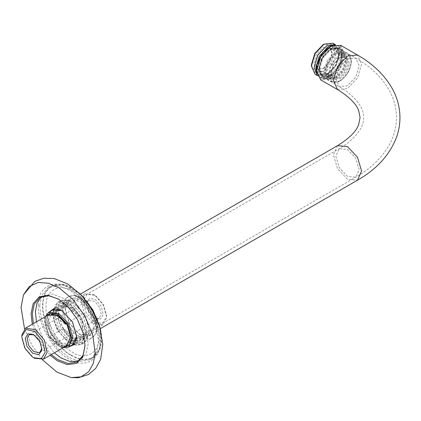 <?xml version="1.0" encoding="UTF-8"?>
<svg xmlns="http://www.w3.org/2000/svg" width="421" height="421" viewBox="0 0 421 421"><rect width="100%" height="100%" fill="white"/><g stroke="black" fill="none" stroke-linecap="round" stroke-linejoin="round"><path stroke-width="0.32" stroke-dasharray="2.1 1.58" d="M58.377 299.052L68.891 307.504L77.548 319.297L83.242 332.779L85.047 345.246M51.273 354.619L40.069 340.5L33.375 323.617M32.27 324.254L39.021 341.105L50.167 355.256M24.55 328.864L31.907 345.188L42.316 359.634M36.443 321.849L43.137 338.731L54.341 352.851M78.795 360.976L80.39 360.197L86.116 353.603L88.105 343.999L86.531 331.827L80.921 318.076L72.154 305.941L62.508 297.91L52.409 294.042L43.1 295.61L41.632 296.605M70.239 346.03L61.945 343.941L51.883 332.922L47.957 318.755L50.294 311.482M62.055 310.74L72.67 321.881L76.764 336.221M48.078 312.814L46.731 318.734L50.82 333.506L61.313 344.994L67.981 347.288M54.946 314.719L58.872 328.885L68.933 339.905L79.537 341.163L83.753 332.311L79.827 318.144L69.765 307.12L59.161 305.867L54.946 314.719M46.094 305.63C44.542 319.75 58.619 345.099 71.691 351.719C84.695 361.023 99.609 353.377 98.809 337.816C100.361 323.696 86.284 298.352 73.212 291.727C60.203 282.428 45.289 290.069 46.094 305.63M39.685 305.693L41.437 319.276L47.699 334.627L57.488 348.178L68.255 357.14L79.527 361.46L89.915 359.702L96.304 352.345L98.525 341.62L96.772 328.033L90.51 312.682L80.721 299.136L69.954 290.174L58.682 285.854L48.294 287.606L41.905 294.968L39.685 305.693M65.123 308.114L69.391 323.196L79.711 334.374L90.636 335.758L95.157 326.454C96.046 318.408 88.026 303.967 80.574 300.194C71.491 295.752 66.339 298.389 65.123 308.114M52.551 313.256L57.13 329.78L68.865 342.636L75.301 345.099L81.232 344.099L86.152 333.774L81.574 317.25L69.833 304.394L63.397 301.931L57.467 302.931L52.551 313.256M55.982 311.272L60.561 327.796L72.301 340.652L78.738 343.12L84.668 342.115L89.584 331.79L85.005 315.266L73.27 302.41L66.834 299.947L60.898 300.947L55.982 311.272M58.377 312.735L62.303 326.906L72.37 337.926L82.974 339.179L87.189 330.327L83.263 316.16L73.196 305.141L62.592 303.883L58.377 312.735M65.123 308.84L69.218 323.307L79.111 334.032L89.72 335.284L93.93 326.433L90.01 312.266L79.943 301.247L69.339 299.989L65.123 308.84M340.663 45.326L344.794 54.456L340.663 68.355L330.69 78.885L320.718 79.874M316.592 70.528L320.686 79.253L330.327 78.248L340.036 67.997L344.062 54.456L340.11 45.61L330.506 46.421M342.341 55.446L338.821 67.292L330.327 76.264L321.828 77.106L318.308 69.323L321.828 57.482L330.327 48.51L338.821 47.668L342.341 55.872L338.931 48.331L330.69 49.146L322.454 57.84L319.044 69.323L322.454 76.869L330.69 76.054L338.931 67.355L342.341 55.872M45.331 316.713L44.579 321.533L48.71 335.432L58.682 345.962L63.229 347.714M63.713 347.436L58.066 345.604L48.526 335.537L44.579 322.239L45.815 316.434M47.999 315.171L45.31 322.665L49.047 335.237L58.066 344.757L65.897 346.173M70.823 337.395L70.823 336.116L67.407 343.662L59.172 342.847L50.93 334.148L47.52 322.665L50.93 315.124L53.188 314.392M58.63 315.639L67.407 324.633L70.823 336.116M323.581 68.407L329.648 61.998L332.164 53.535L329.648 47.978L323.581 48.578L317.508 54.988L314.997 63.45L317.508 69.007L323.581 68.407L322.965 68.76L316.46 69.402L313.766 63.45L316.46 54.383L322.965 47.515L329.469 46.873L332.164 52.83L329.469 61.892L322.965 68.76M339.521 77.611L333.453 78.211L330.938 72.654L333.453 64.192L339.521 57.782L345.594 57.182L348.109 62.74L345.594 71.202L339.521 77.611M311.403 64.813L314.787 72.301L322.965 71.491L331.143 62.861L334.532 51.462L331.143 43.973L322.965 44.784M340.136 78.674L346.641 71.807L349.335 62.74L346.641 56.788L340.136 57.43L333.632 64.297L330.938 73.359L333.632 79.316L340.136 78.674M333.027 43.258L336.737 51.462L333.027 63.95L324.07 73.401L316.566 74.891M317.339 75.548L317.808 75.848L326.77 74.964L335.726 65.508L339.437 53.02L335.726 44.815L335.227 44.558M327.87 74.322L319.697 75.133L316.308 67.649L319.697 56.251L327.87 47.615L336.047 46.805L339.437 54.293L336.047 65.692L327.87 74.322L326.77 74.959M327.87 73.359L320.286 74.112L317.139 67.165L320.286 56.588L327.87 48.578L335.458 47.826L338.605 54.777L335.458 65.35L327.87 73.359M335.232 52.051L343.294 51.251L346.636 58.635L343.294 69.875L335.232 78.39L327.164 79.185L323.823 71.802L327.164 60.561L335.232 52.051M330.327 74.78L322.739 75.527L319.592 68.581L322.739 58.003L330.327 49.994L337.91 49.246L341.057 56.193L337.91 66.765L330.327 74.78M336.458 79.095L328.391 79.895L325.049 72.512L328.391 61.271L336.458 52.757L344.52 51.957L347.862 59.34L344.52 70.581L336.458 79.095M336.458 77.753L329.217 78.469L326.217 71.838L329.217 61.745L336.458 54.104L343.699 53.383L346.699 60.014L343.699 70.107L336.458 77.753M335.232 77.043L327.991 77.759L324.991 71.133L327.991 61.04L335.232 53.393L342.473 52.678L345.473 59.308L342.473 69.402L335.232 77.043M331.969 45.642L338.321 45.984L338.947 46.399L341.836 51.504L341.605 58.645C340.426 66.581 331.685 77.269 325.717 78.074L320.791 77.848L320.118 77.511L316.645 72.186M333.174 45.136L338.079 45.842L341.489 50.909L341.363 58.503C340.179 66.439 331.443 77.127 325.47 77.932L319.876 77.369L316.808 73.48M51.067 314.234L65.35 324.165M79.453 316.018L65.171 306.088C70.228 306.199 74.991 309.509 79.453 316.018L66.339 323.591M52.225 313.566L65.171 306.088M48.947 336.958C53.409 343.468 58.166 346.778 63.229 346.888L48.947 336.958L63.05 328.812L77.332 338.747C72.27 338.637 67.513 335.327 63.05 328.812M63.229 346.888L77.332 338.747M21.866 337.447L21.866 336.316L25.192 348.114L33.233 357.418L34.522 358.239M81.285 300.599L84.926 293.853L93.878 294.737L95.167 295.558L103.208 304.862L106.534 316.66L106.466 318.108L102.824 324.854L92.588 323.149L84.063 312.919L81.285 300.599M34.043 334.869L35.269 335.6L39.942 341.015L41.863 348.409M86.558 304.262L88.452 311.966L93.13 317.376L93.878 317.85L99.082 318.365L101.198 314.445L99.582 307.283L94.625 301.331L88.673 300.341L86.558 304.262M83.242 300.71L85.805 312.077L93.672 321.512L102.229 323.496L106.471 316.866L106.534 315.529L103.466 304.646L96.046 296.063L94.857 295.305L86.968 294.295L83.242 300.71M86.563 303.02L89.594 298.278L95.709 299.699L101.324 306.441L103.156 314.555L100.493 319.139L94.857 318.418L88.71 311.745L86.521 303.973L86.563 303.02M99.53 326.075L101.366 339.979L99.151 350.704L92.762 358.06L82.369 359.818L71.102 355.498C56.503 348.104 40.79 319.813 42.526 304.051L44.747 293.326L51.136 285.964L61.524 284.212L72.796 288.532L82.221 296.095M71.349 355.103C85.758 365.412 102.282 356.94 101.393 339.705C103.113 324.059 87.515 295.979 73.033 288.643C58.624 278.334 42.105 286.806 42.995 304.046C41.269 319.686 56.867 347.767 71.349 355.103M62.513 306.862L65.734 297.663L74.312 295.268L80.353 297.715L92.467 310.982L97.193 328.038L96.293 333.343L89.536 339.658L79.353 337.184C70.754 332.827 61.492 316.15 62.513 306.862M79.658 336.426C87.957 342.362 97.472 337.484 96.962 327.554C97.951 318.544 88.968 302.367 80.627 298.142C72.328 292.206 62.808 297.084 63.324 307.014C62.329 316.024 71.312 332.201 79.658 336.426M38.458 304.941C36.648 321.36 53.02 350.835 68.223 358.534C83.342 369.354 100.682 360.465 99.751 342.368C101.561 325.949 85.189 296.479 69.986 288.78C54.867 277.96 37.522 286.848 38.458 304.941M54.298 309.903C51.515 316.676 57.451 332.364 65.087 338.431C74.433 345.694 80.869 345.257 84.4 337.126C87.184 330.353 81.248 314.666 73.612 308.598C64.266 301.336 57.83 301.773 54.298 309.903C51.53 316.681 57.456 332.358 65.087 338.421C74.428 345.673 80.864 345.241 84.389 337.116C87.168 330.348 81.242 314.671 73.612 308.609C64.271 301.357 57.835 301.789 54.309 309.914M337.521 89.573L347.493 88.584L357.466 78.059L361.597 64.155L357.466 55.025M359.145 65.571L355.734 58.03L347.493 58.845L339.258 67.544L335.842 79.027L339.258 86.568L347.493 85.752L355.734 77.054L359.145 65.571M337.521 145.655L333.39 154.786L337.521 168.689L347.493 179.214L357.466 180.204M335.842 156.202L339.258 167.684L347.493 176.383L355.734 177.199L359.145 169.658L355.734 158.175L347.493 149.476L339.258 148.66L335.842 156.202M340.136 80.795C333.479 83.826 329.801 81.706 329.096 74.422C328.606 68.402 334.674 57.888 340.136 55.304C346.793 52.272 350.472 54.398 351.172 61.677C351.667 67.697 345.599 78.211 340.136 80.795M330.327 75.133C335.784 72.549 341.857 62.034 341.363 56.014C340.663 48.731 336.979 46.61 330.327 49.641C324.865 52.225 318.792 62.74 319.286 68.76C319.992 76.038 323.67 78.164 330.327 75.133M330.69 49.431L338.758 48.631L342.099 56.014L338.758 67.255L330.69 75.769L322.628 76.569L319.286 69.186L322.628 57.94L330.69 49.431M339.768 81.011L347.83 72.496L351.172 61.256L347.83 53.872L339.768 54.667L331.701 63.182L328.364 74.422L331.701 81.806L339.768 81.011M85.047 344.899L85.047 345.604M40.037 297.384L43.1 295.61M77.322 361.971L80.39 360.197M76.769 335.869L76.769 336.579M52.167 309.903L59.161 305.867M72.549 345.199L79.537 341.163M48.294 287.606L51.136 285.964L64.845 284.864L80.495 294.247M100.266 328.496L100.572 346.741L92.762 358.06L89.915 359.702M74.312 295.268C87.347 296.963 101.34 321.202 96.293 333.343L96.451 328.812L95.088 322.133C92.752 314.655 88.936 307.998 83.642 302.152L78.353 297.426L74.306 295.268M81.232 344.099L84.668 342.115M60.898 300.947L57.467 302.931M82.974 339.179L89.72 335.284M69.339 299.989L62.592 303.883M65.118 309.319L65.118 308.609M79.527 334.279L80.143 334.632M65.166 339.147C74.77 346.525 81.9 346.867 86.568 340.163C90.657 330.869 88.378 320.597 79.737 309.356C72.059 300.22 62.471 298.447 58.372 301.825C51.52 307.993 51.341 317.35 57.835 329.896L65.166 339.147M57.987 309.409L59.224 322.691L68.076 335.932L75.885 340.41M76.112 340.457L78.738 340.594L83.605 336.379L82.269 321.86L72.859 308.604L63.008 304.667L58.282 308.577L58.056 309.188M330.327 76.264L330.69 76.054M67.407 343.662L355.734 177.199C370.606 168.695 381.721 158.038 389.083 145.229C393.988 136.446 396.456 127.168 396.482 117.391C396.377 107.687 393.867 98.482 388.957 89.778C381.589 77.064 370.512 66.481 355.734 58.03L338.931 48.331M50.93 315.124L339.258 148.66L346.725 143.787C358.497 134.288 364.102 125.563 363.528 117.617C364.102 109.665 358.497 100.94 346.725 91.441L339.258 86.568L322.454 76.869M44.579 321.533L44.579 322.239M58.682 345.962L58.066 345.604M80.369 294.121L54.477 309.072M100.314 328.669L74.422 343.615M58.066 315.303L59.172 315.939M332.164 53.535L332.164 52.83M329.648 47.978L345.594 57.182M317.508 69.007L333.453 78.211M340.136 57.43L339.521 57.782M330.938 73.359L330.938 72.654M317.35 75.585L317.808 75.848M335.269 44.552L335.726 44.815M339.437 53.02L339.437 54.293M327.164 79.185L322.628 76.569C320.355 75.159 319.186 72.654 319.134 69.055C319.165 65.408 320.265 61.666 322.444 57.824C324.659 54.056 327.322 51.251 330.432 49.404C333.6 47.615 336.379 47.357 338.758 48.631L343.294 51.251M344.52 51.957L347.83 53.872C350.109 55.283 351.272 57.782 351.325 61.382C351.298 65.029 350.193 68.776 348.02 72.612C342.705 80.8 337.268 83.863 331.701 81.806L328.391 79.895M327.991 77.759L329.217 78.469M342.473 52.678L343.699 53.383M320.286 74.112L322.739 75.527M335.458 47.826L337.91 49.246M338.947 46.399C342.184 49.215 343.204 53.493 342.005 59.235C341.231 63.955 337.089 72.417 329.648 76.811C326.486 78.553 323.533 78.901 320.791 77.848M338.616 58.503C335.805 67.649 331.174 73.122 324.717 74.927C320.876 75.843 319.097 72.844 319.386 65.923C320.123 58.708 327.596 49.089 333.374 48.447C337.505 47.32 339.252 50.673 338.616 58.503M319.25 76.959L316.939 74.138M333.811 44.915L337.405 45.51M84.926 293.853L50.236 313.882M102.824 324.854L68.134 344.883M34.522 335.127L33.538 334.558M41.879 347.872L41.879 349.004M99.082 318.365L39.721 352.635M88.673 300.341L29.317 334.611M106.534 315.529L106.534 316.66M94.857 295.305L93.878 294.737M94.857 318.418L93.878 317.85M86.521 303.973L86.521 305.104"/><path stroke-width="0.63" d="M33.375 323.617L32.322 313.582L34.312 303.973L40.037 297.384L48.789 295.742L58.377 299.052M85.047 345.246L83.048 355.377L77.322 361.971L68.018 363.539L57.919 359.671L51.273 354.619M50.167 355.256L57.288 360.723L67.271 364.628L76.585 363.376L82.858 356.64L85.047 345.604L83.2 333.206L77.375 319.413L68.518 307.341L58.845 299.336L48.252 295.342L39.221 296.852L33.191 303.599L31.096 313.561L32.27 324.254M42.316 359.634L56.998 372.159L71.281 377.605L80.953 376.858L88.647 371.801L93.404 363.212L95.083 352.63L92.878 335.537L84.995 316.224L72.686 299.178L59.135 287.901L48.547 283.207L38.037 282.496L29.244 286.543L23.471 294.8L21.05 307.425L24.55 328.864M41.632 296.605L37.001 303.099L35.39 311.808L36.443 321.849M54.341 352.851L60.987 357.897L70.102 361.607L78.795 360.976M50.294 311.482L52.167 309.903L62.055 310.74M76.764 336.221L72.549 345.199L70.239 346.03M67.981 347.288L74.417 344.541L76.764 337.074L72.496 321.991L61.745 310.556L53.825 308.593L48.078 312.814M320.718 79.874L316.587 70.744L320.718 56.84L330.69 46.315L340.663 45.326L357.466 55.025L347.493 56.014L337.521 66.539L333.39 80.443L337.521 89.573L320.718 79.874M330.506 46.421L320.613 56.777L316.592 70.528M63.229 347.714L68.655 346.946L72.786 337.816L68.655 323.917L58.682 313.387L48.71 312.403L45.331 316.713M45.815 316.434L51.004 312.677L58.066 314.45L67.607 324.523L71.559 337.816L69.56 344.82L63.713 347.436M65.897 346.173L70.823 337.395L67.086 324.823L58.066 315.303L47.999 315.171M53.188 314.392L58.63 315.639M324.07 44.147L322.965 44.784L314.787 53.414L311.403 64.813L311.403 66.092L315.113 53.604L324.07 44.147L333.027 43.258L335.269 44.552M316.566 74.891L315.113 74.291L311.403 66.092M335.227 44.558L326.77 45.705L317.808 55.162L314.098 67.649L317.339 75.548M316.645 72.186L316.834 64.855L322.554 52.888L331.969 45.642M316.808 73.48L316.592 64.713L322.697 52.262L332.479 45.284L333.174 45.136M66.339 323.591L65.35 324.165C60.887 317.65 56.125 314.34 51.067 314.234L52.225 313.566M33.538 357.671L32.354 356.913L24.934 348.33L21.866 337.447L21.924 336.111L26.165 329.48L34.727 331.464L42.589 340.905L45.152 352.266L41.426 358.681L33.538 357.671L34.522 358.239L43.468 359.124L47.11 352.377L44.331 340.057L35.806 329.827L25.57 328.122L21.929 334.869L21.866 336.316M25.244 338.421L27.076 346.536L32.691 353.282L38.806 354.698L41.837 349.962L41.879 349.004L39.685 341.231L33.538 334.558L27.902 333.837L25.244 338.421M41.863 348.409L39.721 352.635L33.769 351.646L28.812 345.694L27.202 338.531L29.317 334.611L34.043 334.869M82.221 296.095L92.731 309.951L99.53 326.075M357.466 55.025C372.459 63.582 383.831 74.37 391.588 87.384C397.035 96.783 399.824 106.781 399.95 117.38C399.961 124.216 398.798 130.884 396.461 137.378C389.572 155.081 376.574 169.353 357.466 180.204L361.597 171.073L357.466 157.17L347.493 146.645L337.521 145.655L80.369 294.121M58.682 299.226L58.066 298.873M62.361 310.914L61.745 310.556M80.495 294.247L92.888 309.924L100.266 328.496M71.281 377.605L78.411 377.742L88.647 374.453L95.72 368.37L100.661 359.318L102.798 344.378L99.824 327.012L92.188 309.751L81.064 294.847L67.628 283.891L54.004 278.502L43.642 278.26L34.832 281.36L23.471 294.8M316.587 70.744L316.587 70.318M330.69 46.315L330.322 46.526M54.477 309.072L48.71 312.403M357.466 180.204L100.314 328.669M74.422 343.615L68.655 346.946M337.521 89.573C349.351 96.909 356.408 103.955 358.687 110.718L360.06 117.617L358.687 124.511C356.408 131.273 349.351 138.32 337.521 145.655M315.113 74.291L317.35 75.585M316.939 74.138L315.713 68.265L319.202 56.33L328.406 46.626L333.811 44.915M50.236 313.882L25.57 328.122M68.134 344.883L43.468 359.124"/></g></svg>
